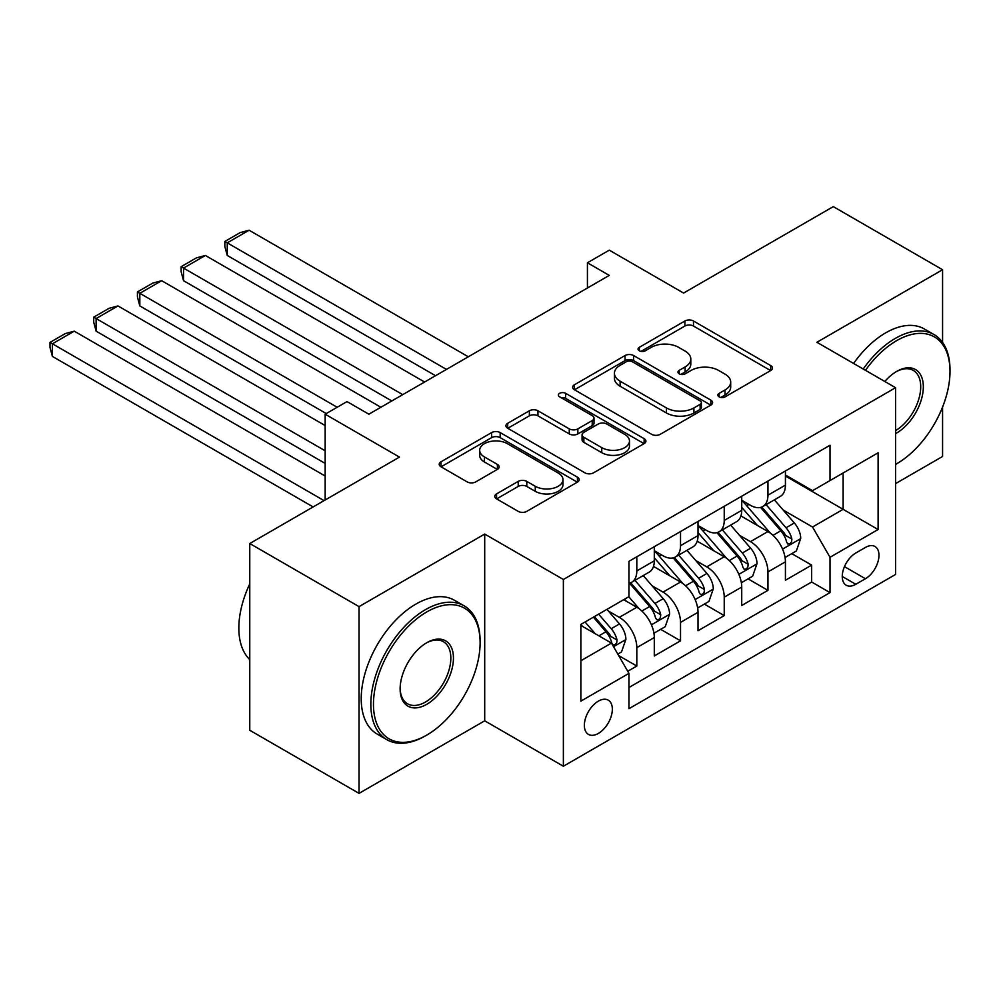 <?xml version="1.0" encoding="UTF-8"?>
<svg xmlns="http://www.w3.org/2000/svg" width="1000" height="1000" viewBox="0 0 1000 1000"><rect width="100%" height="100%" fill="white"/><g stroke="black" fill="none" stroke-linecap="round" stroke-linejoin="round"><path stroke-width="1.5" d="M719.112 396.863A4.25 2.45 0 0 0 725.125 396.863L770.7 370.538A6.062 3.5 0 0 0 772.487 368.062A6.062 3.5 0 0 0 770.7 365.588L693.475 321A6.062 3.5 0 0 0 684.9 321L639.312 347.312A4.25 2.45 0 0 0 638.062 349.05A4.25 2.45 0 0 0 639.312 350.788A4.25 2.45 0 0 0 645.312 350.788L651.213 347.375A19.412 11.213 0 0 1 678.675 347.375L685.113 351.087A19.412 11.213 0 0 1 690.8 359.025A19.412 11.213 0 0 1 685.113 366.95L679.212 370.35A4.25 2.45 0 0 0 677.962 372.088A4.25 2.45 0 0 0 679.212 373.825A4.25 2.45 0 0 0 685.212 373.825L691.112 370.412A19.412 11.213 0 0 1 718.575 370.412L725.013 374.125A19.412 11.213 0 0 1 730.7 382.05A19.412 11.213 0 0 1 725.013 389.988L719.112 393.387A4.25 2.45 0 0 0 717.862 395.125A4.25 2.45 0 0 0 719.112 396.863L719.112 393.387M598.35 733.438A19.775 11.425 120 0 0 611.275 716A19.775 11.425 120 0 0 608.237 700.15A19.775 11.425 120 0 0 598.35 701.137A19.775 11.425 120 0 0 585.425 718.562A19.775 11.425 120 0 0 588.462 734.412A19.775 11.425 120 0 0 598.35 733.438M496.55 493.9A6.062 3.5 0 0 0 494.762 496.375A6.062 3.5 0 0 0 496.55 498.85L518.212 511.362A6.062 3.5 0 0 0 526.788 511.362L577.425 482.125A6.062 3.5 0 0 0 579.2 479.65A6.062 3.5 0 0 0 577.425 477.175L500.188 432.587A6.062 3.5 0 0 0 491.613 432.587L440.988 461.812A6.062 3.5 0 0 0 439.2 464.3A6.062 3.5 0 0 0 440.988 466.775L467.15 481.887A6.062 3.5 0 0 0 475.737 481.887L497.4 469.375A6.062 3.5 0 0 0 499.175 466.9A6.062 3.5 0 0 0 497.4 464.425L484.425 456.925A16.225 9.375 0 0 1 479.675 450.3A16.225 9.375 0 0 1 489.688 441.637A16.225 9.375 0 0 1 507.375 443.675L558.225 473.025A16.225 9.375 0 0 1 562.975 479.65A16.225 9.375 0 0 1 552.95 488.312A16.225 9.375 0 0 1 535.262 486.275L526.788 481.388A6.062 3.5 0 0 0 518.212 481.388L496.55 493.9L496.55 498.85M942.575 342.438L942.575 269.725L833.288 206.625L683.587 293.062L609.275 250.162L587.425 262.775L609.275 275.4L368.862 414.2L347.013 401.575L325.163 414.2L325.163 500M359.038 606.625L359.038 793.375L484.7 720.812L484.7 534.062L359.038 606.625L249.762 543.525L399.462 457.1L325.163 414.2M484.7 534.062L563.375 579.487L895.575 387.7L895.575 574.45L563.375 766.237L563.375 579.487M942.575 269.725L816.9 342.275L895.575 387.7M651.65 434.325A6.062 3.5 0 0 0 660.225 434.325L710.85 405.087A6.062 3.5 0 0 0 712.625 402.612A6.062 3.5 0 0 0 710.85 400.138L633.625 355.55A6.062 3.5 0 0 0 625.05 355.55L574.412 384.775A6.062 3.5 0 0 0 572.638 387.262A6.062 3.5 0 0 0 574.412 389.738L651.65 434.325M561.312 397.775A4.25 2.45 0 0 1 565.625 398.375L565.625 393.325L644.137 438.663A6.062 3.5 0 0 1 645.913 441.138A6.062 3.5 0 0 1 644.137 443.612L593.513 472.837A6.062 3.5 0 0 1 584.925 472.837L507.7 428.25L507.7 423.3A6.062 3.5 0 0 0 505.925 425.775A6.062 3.5 0 0 0 507.7 428.25M507.7 423.3L529.362 410.788A6.062 3.5 0 0 1 537.95 410.788L569.263 428.875A6.062 3.5 0 0 0 577.85 428.875L592.225 420.575A6.062 3.5 0 0 0 594 418.1A6.062 3.5 0 0 0 592.225 415.625L559.612 396.8A4.25 2.45 0 0 1 558.375 395.062A4.25 2.45 0 0 1 560.988 392.8A4.25 2.45 0 0 1 565.625 393.325M359.038 793.375L249.762 730.275L249.762 543.525M895.575 483.6L942.575 456.475L942.575 407.062M627.75 671.287L636.812 666.05L618.675 655.588M608.35 611.013L619.325 617.35A24.725 14.275 60 0 1 636.812 647.638L654.3 637.537L654.3 655.962L680.525 640.812L660.638 629.338M652.062 585.775L663.037 592.112A24.725 14.275 60 0 1 680.525 622.4L698.012 612.3L698.012 630.725L724.237 615.588L704.35 604.1M695.775 560.538L706.75 566.875A24.725 14.275 60 0 1 724.237 597.163L741.725 587.062L741.725 605.487L767.95 590.35L767.95 571.925A24.725 14.275 -120 0 0 750.462 541.638L739.488 535.3M748.062 578.862L767.95 590.35M654.3 637.537A24.725 14.275 -120 0 0 636.812 607.25L623.7 599.688M698.012 612.3A24.725 14.275 -120 0 0 680.525 582.013L653.487 566.413M741.725 587.062A24.725 14.275 -120 0 0 724.237 556.788L697.2 541.175M865.425 547.45L855.8 553A19.163 11.062 120 0 0 843.288 569.888A19.163 11.062 120 0 0 846.225 585.237A19.163 11.062 120 0 0 855.8 584.288L865.425 578.737A19.163 11.062 120 0 0 877.938 561.85A19.163 11.062 120 0 0 875 546.5A19.163 11.062 120 0 0 865.425 547.45M580.862 660.75L611.462 643.088L628.95 673.375L628.95 708.7L830.013 592.612L830.013 557.288L812.525 527L783.2 510.062M628.95 673.375L580.862 701.137L580.862 624.412L628.95 596.65L628.95 561.325L830.013 445.238L830.013 480.562L878.1 452.812L878.1 529.525L830.013 557.288M654.3 550.725L663.037 555.775A24.725 14.275 60 0 0 675.4 557L692.887 546.9A24.725 14.275 -120 0 0 698.012 535.588L698.012 521.45M698.012 525.487L706.75 530.538A24.725 14.275 60 0 0 719.112 531.763L736.6 521.663A24.725 14.275 -120 0 0 741.725 510.35L741.725 496.213M628.95 687.5L811.65 582.013L811.65 565.112L785.425 580.25L785.425 561.825A24.725 14.275 -120 0 0 767.95 531.55L740.913 515.938M741.725 500.25L750.462 505.3A24.725 14.275 -120 0 0 762.825 506.525A24.725 14.275 -120 0 0 767.95 495.2L767.95 481.075M762.825 506.525L780.312 496.425A24.725 14.275 -120 0 0 785.425 485.112L785.425 470.975M636.812 556.775L636.812 570.913A24.725 14.275 60 0 1 631.688 582.238A24.725 14.275 60 0 1 628.95 583.237M631.688 582.238L649.175 572.137A24.725 14.275 -120 0 0 654.3 560.812L654.3 546.688M680.525 531.55L680.525 545.675A24.725 14.275 60 0 1 675.4 557M724.237 506.312L724.237 520.438A24.725 14.275 60 0 1 719.112 531.763M724.237 597.163L724.237 615.588M680.525 622.4L680.525 640.812M636.812 647.638L636.812 666.05M611.462 643.088L580.862 625.425M812.525 527L843.125 509.338L843.125 473L878.1 452.812M785.425 476.025L878.1 529.525M785.425 475.012L812.525 490.662L830.013 480.562M484.7 720.812L563.375 766.237M587.425 262.775L587.425 288.012M791.762 553.625L811.65 565.112M811.65 582.013L830.013 592.612M720.812 397.45L725.013 395.025A19.412 11.213 0 0 0 730.7 387.1L730.7 382.05M690.8 359.025L690.8 364.062A19.412 11.213 0 0 1 685.113 371.987L680.913 374.425M770.625 370.588L693.475 326.037A6.062 3.5 0 0 0 684.9 326.037L641.012 351.388M710.775 405.138L633.625 360.6A6.062 3.5 0 0 0 625.05 360.6L574.5 389.787M700.125 404.35A4.25 2.45 0 0 0 701.375 402.612A4.25 2.45 0 0 0 700.125 400.887L632.337 361.75A4.25 2.45 0 0 0 626.325 361.75L620.112 365.337A19.412 11.213 0 0 0 614.425 373.263A19.412 11.213 0 0 0 620.112 381.188L666.45 407.938A19.412 11.213 0 0 0 693.9 407.938L700.125 404.35L700.125 409.4A4.25 2.45 0 0 0 701.375 407.663L701.375 402.612M614.425 373.263L614.425 378.312A19.412 11.213 0 0 0 620.112 386.238L620.112 381.188M700.125 409.4L693.9 412.987A19.412 11.213 0 0 1 666.45 412.987L620.112 386.238M507.775 428.3L529.362 415.838L529.362 410.788M594 418.1L594 423.15A6.062 3.5 0 0 1 592.225 425.625L577.85 433.925A6.062 3.5 0 0 1 569.263 433.925L537.95 415.838A6.062 3.5 0 0 0 529.362 415.838M565.625 398.375L644.05 443.663M601.763 447.638A16.225 9.375 0 0 0 619.462 449.663A16.225 9.375 0 0 0 629.475 441.012A16.225 9.375 0 0 0 624.725 434.387L606.812 424.038A6.062 3.5 0 0 0 598.225 424.038L583.85 432.337A6.062 3.5 0 0 0 582.075 434.812A6.062 3.5 0 0 0 583.85 437.3L601.763 447.638L601.763 452.688A16.225 9.375 0 0 0 619.462 454.712A16.225 9.375 0 0 0 629.475 446.062L629.475 441.012M582.075 434.812L582.075 439.862A6.062 3.5 0 0 0 583.85 442.337L583.85 437.3M601.763 452.688L583.85 442.337M562.975 479.65L562.975 484.7A16.225 9.375 0 0 1 552.95 493.363A16.225 9.375 0 0 1 535.262 491.325L526.788 486.438A6.062 3.5 0 0 0 518.212 486.438L496.625 498.9M479.675 450.3L479.675 455.35A16.225 9.375 0 0 0 484.425 461.975L484.425 456.925M497.325 469.425L484.425 461.975M577.337 482.175L500.188 437.638A6.062 3.5 0 0 0 491.613 437.638L441.062 466.825M785.062 557.5L796.363 550.975L800.725 538.362A16.375 9.463 -120 0 0 794.35 522.975L774.375 499.85M446.45 369.4L227.25 242.85L249.1 230.225L468.312 356.788M770.375 533.138L746.688 505.725A47.287 27.3 -120 0 0 741.725 500.525M227.25 255.463L224.838 246.5L224.838 241.462L227.25 242.85L227.25 255.463L435.525 375.712M757.387 525.45L744.137 510.112A39.25 22.662 -120 0 0 741.725 507.475M760.6 507.413L780.8 530.8A16.375 9.463 60 0 1 786.637 542.087L787.825 544.025L790.037 543.713L791.525 541.912L791.888 539.062A16.375 9.463 -120 0 0 786.038 527.775L766.075 504.65M761.787 507.025L783.487 532.163A8.35 4.812 60 0 1 785.588 535.425L791.888 539.062M224.838 241.462L240.138 232.625L249.1 230.225M895.575 464.4A75.412 43.537 120 0 0 896.675 463.787L896.675 463.787A75.412 43.537 120 0 0 950 371.425A75.412 43.537 120 0 0 896.675 340.637A75.412 43.537 120 0 0 865.462 370.312M896.675 463.787L895.575 464.412L896.675 463.787M863.213 369.012A77.275 44.612 -60 0 1 895.362 338.363A77.275 44.612 -60 0 1 934 334.538A77.275 44.612 -60 0 1 950 369.913L950 371.425M884.812 381.488A37.713 21.775 -60 0 1 896.675 371.425A37.713 21.775 -60 0 1 923.337 386.812A37.713 21.775 -60 0 1 896.675 433A37.713 21.775 -60 0 1 895.575 433.6M853.587 363.45A77.275 44.612 -60 0 1 885.75 332.812A77.275 44.612 -60 0 1 924.375 328.988L934 334.538M895.575 430.6A35.85 20.7 120 0 0 918.825 398.988A35.85 20.7 120 0 0 913.288 370.4A35.85 20.7 120 0 0 896.012 371.812M425.475 735.837L426.788 735.075A75.412 43.537 120 0 0 480.112 642.712A75.412 43.537 120 0 0 426.788 611.925A75.412 43.537 120 0 0 373.462 704.287A75.412 43.537 120 0 0 426.788 735.075L425.475 735.837A77.275 44.612 -60 0 1 386.838 739.663A77.275 44.612 -60 0 1 375 677.738A77.275 44.612 -60 0 1 425.475 609.65A77.275 44.612 -60 0 1 464.113 605.825A77.275 44.612 -60 0 1 480.112 641.2L480.112 642.712M426.788 704.287A37.713 21.775 -60 0 1 400.125 688.888A37.713 21.775 -60 0 1 426.788 642.712L426.788 642.712A37.713 21.775 -60 0 1 453.45 658.1A37.713 21.775 -60 0 1 426.788 704.287M400.125 688.125A35.85 20.7 120 0 0 407.55 703.787A35.85 20.7 120 0 0 425.475 702.013A35.85 20.7 120 0 0 448.9 670.425A35.85 20.7 120 0 0 443.4 641.688A35.85 20.7 120 0 0 426.125 643.1M386.838 739.663L377.225 734.112A77.275 44.612 -60 0 1 365.375 672.188A77.275 44.612 -60 0 1 415.863 604.1A77.275 44.612 -60 0 1 454.487 600.275L464.113 605.825M249.762 659.613A77.275 44.612 -60 0 1 249.762 583.913M741.35 582.737L752.65 576.213L757.013 563.6A16.375 9.463 -120 0 0 750.638 548.212L730.662 525.087M402.738 394.637L183.538 268.087L205.387 255.463L424.6 382.025M726.663 558.375L702.975 530.962A47.287 27.3 -120 0 0 698.012 525.763M183.538 280.7L181.137 271.737L181.137 266.688L183.538 268.087L183.538 280.7L391.812 400.95M713.675 550.688L700.425 535.35A39.25 22.662 -120 0 0 698.012 532.712M716.888 532.65L737.087 556.038A16.375 9.463 60 0 1 742.925 567.325L744.125 569.263L746.338 568.95L747.812 567.15L748.175 564.288A16.375 9.463 -120 0 0 742.337 553.013L722.362 529.888M718.075 532.263L739.775 557.4A8.35 4.812 60 0 1 741.888 560.662L748.175 564.288M181.137 266.688L196.425 257.863L205.387 255.463M697.638 607.975L708.938 601.45L713.3 588.825A16.375 9.463 -120 0 0 706.925 573.45L686.95 550.325M337.175 407.262L139.825 293.312L161.675 280.7L380.887 407.262M682.95 583.612L659.262 556.188A47.287 27.3 -120 0 0 654.3 551M139.825 305.938L137.425 296.975L137.425 291.925L139.825 293.312L139.825 305.938L326.25 413.562M669.963 575.925L656.712 560.588A39.25 22.662 -120 0 0 654.3 557.95M673.175 557.888L693.375 581.275A16.375 9.463 60 0 1 699.212 592.562L700.413 594.5L702.625 594.188L704.1 592.388L704.463 589.525A16.375 9.463 -120 0 0 698.625 578.25L678.65 555.125M674.362 557.5L696.075 582.638A8.35 4.812 60 0 1 698.175 585.9L704.463 589.525M137.425 291.925L152.725 283.1L161.675 280.7M653.925 633.212L665.225 626.688L669.6 614.062A16.375 9.463 -120 0 0 663.213 598.688L643.25 575.562M325.163 450.788L96.112 318.55L117.975 305.938L325.163 425.55M639.237 608.85L628.787 596.75M96.112 331.175L93.713 322.212L93.713 317.162L96.112 318.55L96.112 331.175L325.163 463.413M626.25 601.163L624.55 599.188M629.462 583.125L649.663 606.512A16.375 9.463 60 0 1 655.5 617.788L656.7 619.738L658.913 619.425L660.387 617.625L660.75 614.763A16.375 9.463 -120 0 0 654.912 603.475L634.938 580.363M630.65 582.737L652.362 607.875A8.35 4.812 60 0 1 654.463 611.138L660.75 614.763M93.713 317.162L109.012 308.337L117.975 305.938M617.8 654.062L621.512 651.925L625.887 639.3A16.375 9.463 -120 0 0 619.5 623.925L606.938 609.362M324.062 500.625L52.4 343.787L74.262 331.175L325.163 476.025M595.2 633.7L585.075 621.987M52.4 356.413L50 347.45L50 342.4L52.4 343.787L52.4 356.413L313.137 506.938M582.537 626.388L580.862 624.45M593.387 617.188L605.95 631.75A16.375 9.463 60 0 1 611.8 643.025L612.987 644.975L615.2 644.663L616.688 642.862L617.038 640A16.375 9.463 -120 0 0 611.2 628.713L598.625 614.163M594.4 616.6L608.65 633.1A8.35 4.812 60 0 1 610.75 636.375L617.038 640M50 342.4L65.3 333.575L74.262 331.175M619.325 617.35L636.812 607.25M663.037 592.112L680.525 582.013M706.75 566.875L724.237 556.788M750.462 541.638L767.95 531.55M767.95 495.2L785.425 485.112M636.812 570.913L654.3 560.812M680.525 545.675L698.012 535.588M724.237 520.438L741.725 510.35M767.95 571.925L785.425 561.825M844.463 566.638L865.425 578.737M842.25 576.462L855.8 584.288M725.013 395.025L725.013 389.988M679.212 373.825L679.212 370.35M685.113 371.987L685.113 366.95M639.312 350.788L639.312 347.312M684.9 326.037L684.9 321M693.475 326.037L693.475 321M770.7 370.538L770.7 365.588M574.412 389.738L574.412 384.775M625.05 360.6L625.05 355.55M633.625 360.6L633.625 355.55M710.85 405.087L710.85 400.138M666.45 412.987L666.45 407.938M693.9 412.987L693.9 407.938M537.95 415.838L537.95 410.788M569.263 433.925L569.263 428.875M577.85 433.925L577.85 428.875M592.225 425.625L592.225 420.575M644.137 443.612L644.137 438.663M518.212 486.438L518.212 481.388M526.788 486.438L526.788 481.388M535.262 491.325L535.262 486.275M497.4 469.375L497.4 464.425M440.988 466.775L440.988 461.812M491.613 437.638L491.613 432.587M500.188 437.638L500.188 432.587M577.425 482.125L577.425 477.175M782.562 549.1L800.625 538.675M746.688 505.725L748.938 504.425M786.038 527.775L794.35 522.975M772.987 535.312L780.8 530.8M738.85 574.338L756.912 563.913M702.975 530.962L705.225 529.663M742.337 553.013L750.638 548.212M729.275 560.55L737.087 556.038M695.138 599.575L713.2 589.15M659.262 556.188L661.525 554.888M698.625 578.25L706.925 573.45M685.562 585.788L693.375 581.275M651.438 624.812L669.488 614.388M654.912 603.475L663.213 598.688M641.85 611.025L649.663 606.512M613.538 646.688L625.775 639.625M611.2 628.713L619.5 623.925M598.888 635.825L605.95 631.75"/></g></svg>
